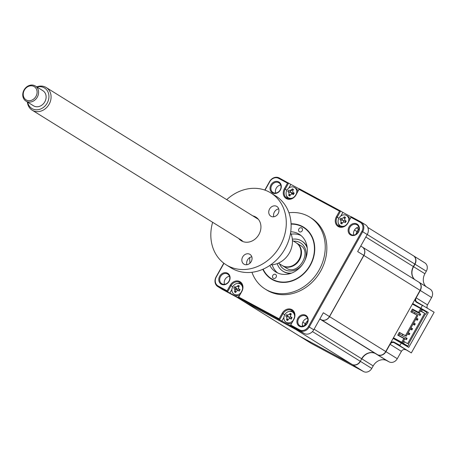 <?xml version="1.0" encoding="UTF-8"?>
<svg xmlns="http://www.w3.org/2000/svg" width="457" height="457" viewBox="0 0 457 457"><rect width="100%" height="100%" fill="white"/><g stroke="black" fill="none" stroke-linecap="round" stroke-linejoin="round"><path stroke-width="0.69" d="M394.208 342.224L400.006 345.349L399.989 345.863L394.191 342.739L394.208 342.224A3.776 3.199 -58.2 0 0 390.746 342.63M418.726 282.078A6.666 5.644 121.8 0 1 418.829 282.14A6.666 5.644 121.8 0 1 420.28 290.475L416.156 297.833A3.33 2.822 -58.2 0 0 416.881 302.003A3.33 2.822 -58.2 0 0 417.007 302.077L434.15 312.245L411.329 352.907L394.191 342.739A3.33 2.822 -58.2 0 0 390.072 344.304L389.872 344.19M405.53 349.782A3.33 2.822 -58.2 0 0 401.417 351.353L390.072 344.304L385.948 351.662A6.666 5.644 121.8 0 1 377.716 354.798L377.716 354.775M401.417 351.353L397.287 358.711A6.666 5.644 121.8 0 1 389.056 361.841L375.563 353.621A11.105 9.403 -58.2 0 0 361.841 358.859L360.23 361.247A6.666 5.644 121.8 0 1 351.999 364.383L299.638 336.192A6.666 5.644 121.8 0 1 299.381 336.044A6.666 5.644 121.8 0 1 299.135 335.878M389.056 361.841L386.902 360.682A11.105 9.403 -58.2 0 0 373.186 365.903L361.841 358.859L360.225 361.259L312.457 331.576M373.186 365.903L371.769 368.422L360.43 361.373A6.666 5.644 121.8 0 1 352.198 364.509L299.838 336.318A6.666 5.644 121.8 0 1 299.581 336.169A6.666 5.644 121.8 0 1 299.478 336.106M429.911 289.035A6.666 5.644 121.8 0 1 430.168 289.184A6.666 5.644 121.8 0 1 431.625 297.524L427.495 304.882L415.95 297.718M413.419 255.777A6.666 5.644 121.8 0 1 413.522 255.834A6.666 5.644 121.8 0 1 414.979 264.175L413.562 266.688A11.105 9.403 -58.2 0 0 414.665 279.553M424.604 262.729A6.666 5.644 121.8 0 1 424.861 262.878A6.666 5.644 121.8 0 1 426.318 271.218L424.907 273.737L413.362 266.574A11.105 9.403 -58.2 0 0 414.465 279.427M426.318 271.218L414.773 264.055L413.362 266.562L365.817 237.029M424.907 273.737A11.105 9.403 -58.2 0 0 426.01 286.602M427.495 304.882A3.33 2.822 -58.2 0 0 427.284 307.978M371.769 368.422A6.666 5.644 121.8 0 1 363.538 371.552L311.177 343.361A6.666 5.644 121.8 0 1 310.92 343.213A6.666 5.644 121.8 0 1 310.674 343.047M416.881 302.003L416.59 302.34L422.394 305.465L422.811 305.202M412.694 303.517L428.306 312.531L408.747 347.383L393.134 338.374M428.306 312.531L423.336 309.852L423.176 310.132M404.142 344.052L403.948 344.401M417.847 307.053L412.557 303.762M423.239 310.017L421.457 309.058M420.977 307.978L422.394 305.465M415.082 299.261A3.776 3.199 -58.2 0 0 416.59 302.34M400.006 345.349L401.417 342.83M411.329 352.907L399.989 345.863M251.95 272.275A42.312 35.829 -58.2 0 0 265.174 289.053L266.779 290.046A42.312 35.829 -58.2 0 0 320.671 271.098A42.312 35.829 -58.2 0 0 311.434 218.16L309.829 217.166A42.312 35.829 -58.2 0 0 288.927 212.745M265.174 289.053A42.312 35.829 -58.2 0 0 319.066 270.104A42.312 35.829 -58.2 0 0 309.829 217.166M297.833 318.226A6.329 5.358 -58.2 0 0 299.455 326.287A6.329 5.358 -58.2 0 0 307.275 323.31A6.329 5.358 -58.2 0 0 305.647 315.25A6.329 5.358 -58.2 0 0 297.833 318.226M298.627 318.683A5.667 4.799 -58.2 0 0 299.866 325.767A5.667 4.799 -58.2 0 0 307.081 323.23A5.667 4.799 -58.2 0 0 305.842 316.147A5.667 4.799 -58.2 0 0 298.627 318.683M302.625 326.367A5.667 4.799 121.8 0 1 303.145 321.488A5.667 4.799 121.8 0 1 307.601 318.358M275.731 193.037A5.667 4.799 121.8 0 1 276.251 188.158A5.667 4.799 121.8 0 1 280.707 185.028M271.738 185.353A5.667 4.799 -58.2 0 0 272.972 192.437A5.667 4.799 -58.2 0 0 280.187 189.901A5.667 4.799 -58.2 0 0 278.953 182.817A5.667 4.799 -58.2 0 0 271.738 185.353M270.938 184.896A6.329 5.358 -58.2 0 0 272.566 192.957A6.329 5.358 -58.2 0 0 280.387 189.981A6.329 5.358 -58.2 0 0 278.759 181.92A6.329 5.358 -58.2 0 0 270.938 184.896M353.844 235.087A5.667 4.799 121.8 0 1 354.369 230.214A5.667 4.799 121.8 0 1 358.819 227.078M349.851 227.403A5.667 4.799 -58.2 0 0 351.085 234.492A5.667 4.799 -58.2 0 0 358.299 231.956A5.667 4.799 -58.2 0 0 357.066 224.867A5.667 4.799 -58.2 0 0 349.851 227.403M349.051 226.952A6.329 5.358 -58.2 0 0 350.679 235.012A6.329 5.358 -58.2 0 0 358.499 232.036A6.329 5.358 -58.2 0 0 356.871 223.976A6.329 5.358 -58.2 0 0 349.051 226.952M224.513 284.311A5.667 4.799 121.8 0 1 225.033 279.433A5.667 4.799 121.8 0 1 229.488 276.302M220.514 276.628A5.667 4.799 -58.2 0 0 221.754 283.717A5.667 4.799 -58.2 0 0 228.968 281.181A5.667 4.799 -58.2 0 0 227.729 274.091A5.667 4.799 -58.2 0 0 220.514 276.628M219.714 276.177A6.329 5.358 -58.2 0 0 221.342 284.237A6.329 5.358 -58.2 0 0 229.163 281.261A6.329 5.358 -58.2 0 0 227.535 273.2A6.329 5.358 -58.2 0 0 219.714 276.177M262.809 269.299A30.539 25.86 -58.2 0 0 271.384 279.05A30.539 25.86 -58.2 0 0 310.286 265.374A30.539 25.86 -58.2 0 0 303.619 227.163A30.539 25.86 -58.2 0 0 291.075 223.799M249.779 257.554A42.312 35.829 -58.2 0 0 249.95 263.186M345.235 217.88A3.667 3.102 -58.2 0 0 344.087 218.08M342.144 219.634A3.667 3.102 -58.2 0 0 341.967 219.926A3.667 3.102 -58.2 0 0 341.905 220.034M341.465 222.41A3.667 3.102 -58.2 0 0 341.716 223.296M351.165 216.875L342.847 212.396L340.791 216.058M338.443 223.496A7.106 6.021 -58.2 0 0 339.934 226.609M293.234 189.889A3.667 3.102 -58.2 0 0 289.967 191.934A3.667 3.102 -58.2 0 0 289.909 192.043M289.464 194.414A3.667 3.102 -58.2 0 0 289.967 195.745M264.814 190.078L269.573 181.589A7.775 6.581 121.8 0 1 279.176 177.939L290.846 184.4L288.795 188.061M286.442 195.505A7.106 6.021 -58.2 0 0 287.933 198.612M290.846 184.4L299.164 188.878M265.014 190.146L269.773 181.675A7.106 6.021 121.8 0 1 278.553 178.333L287.516 183.154L288.641 183.029L285.191 189.181A7.106 6.021 -58.2 0 0 286.745 198.07A7.106 6.021 -58.2 0 0 295.793 194.888L299.244 188.741L340.636 211.025L339.517 211.151L336.392 216.715A7.775 6.581 -58.2 0 0 338.386 226.615A7.775 6.581 -58.2 0 0 347.988 222.965L351.244 216.732L360.704 221.828A7.775 6.581 121.8 0 1 361.001 221.999A7.775 6.581 121.8 0 1 362.704 231.728L309.24 326.995A7.775 6.581 121.8 0 1 299.638 330.645L218.109 286.756A7.775 6.581 121.8 0 1 217.812 286.585A7.775 6.581 121.8 0 1 216.115 276.856L223.793 263.175M217.812 286.585L222.331 289.39A7.775 6.581 -58.2 0 0 222.628 289.561L237.212 297.41L243.33 301.214L295.696 329.406A6.666 5.644 -58.2 0 0 297.701 329.983M362.372 247.071A6.666 5.644 121.8 0 1 362.424 247.1A6.666 5.644 121.8 0 1 363.881 255.44L329.543 316.627A6.666 5.644 121.8 0 1 321.311 319.757L321.208 319.694A6.666 5.644 -58.2 0 0 329.44 316.564L363.778 255.377L357.654 251.573L367.217 234.532A7.775 6.581 -58.2 0 0 365.52 224.804L361.001 221.999M355.889 234.412A11.105 9.403 121.8 0 1 357.06 231.59L358.471 229.071A6.666 5.644 -58.2 0 0 359.031 227.837M363.778 255.377A6.666 5.644 -58.2 0 0 362.321 247.037L360.75 246.06M304.094 325.972L305.339 323.756A11.105 9.403 121.8 0 1 307.892 320.528M242.827 300.906A6.666 5.644 -58.2 0 0 243.073 301.066A6.666 5.644 -58.2 0 0 243.33 301.214M239.068 286.413A3.667 3.102 -58.2 0 0 237.92 286.608M235.909 288.276A3.667 3.102 -58.2 0 0 235.801 288.458A3.667 3.102 -58.2 0 0 235.801 292.269M241.09 283.346A7.106 6.021 -58.2 0 0 237.64 283.391M231.928 289.401L229.78 293.223M351.113 217.395L360.076 222.222A7.106 6.021 121.8 0 1 361.904 231.271L308.441 326.538A7.106 6.021 121.8 0 1 299.661 329.88L290.698 325.053L293.822 319.489A7.775 6.581 -58.2 0 0 291.823 309.589A7.775 6.581 -58.2 0 0 282.22 313.245L279.101 318.809L238.703 297.061L238.177 297.558L241.627 291.412A7.106 6.021 -58.2 0 0 240.074 282.517A7.106 6.021 -58.2 0 0 231.025 285.705L227.575 291.852L227.1 290.818L218.138 285.991A7.106 6.021 121.8 0 1 216.31 276.936L223.964 263.306M290.721 314.422A3.667 3.102 -58.2 0 0 289.915 314.605M287.904 316.267A3.667 3.102 -58.2 0 0 287.796 316.45A3.667 3.102 -58.2 0 0 287.693 316.655M287.293 318.935A3.667 3.102 -58.2 0 0 287.796 320.266M293.091 311.343A7.106 6.021 -58.2 0 0 289.641 311.383M283.923 317.392L281.78 321.214M290.698 325.053L293.628 319.409A7.106 6.021 -58.2 0 0 292.074 310.514A7.106 6.021 -58.2 0 0 283.02 313.696L279.57 319.843L279.101 318.809M295.696 329.406L289.572 325.601L304.156 333.456A7.775 6.581 -58.2 0 0 313.759 329.8L323.322 312.759L329.44 316.564M342.847 212.396L340.636 211.025L337.186 217.172A7.106 6.021 -58.2 0 0 338.74 226.066A7.106 6.021 -58.2 0 0 347.794 222.885L351.244 216.732M238.703 297.061L241.822 291.492A7.775 6.581 -58.2 0 0 239.828 281.592A7.775 6.581 -58.2 0 0 230.225 285.248L227.1 290.818M287.516 183.154L284.391 188.724A7.775 6.581 -58.2 0 0 286.39 198.624A7.775 6.581 -58.2 0 0 295.993 194.968L299.244 188.741M299.112 189.404L339.517 211.151M272.806 275.451A2.222 1.879 -58.2 0 0 273.292 278.227A2.222 1.879 -58.2 0 0 276.119 277.233A2.222 1.879 -58.2 0 0 275.634 274.457A2.222 1.879 -58.2 0 0 272.806 275.451M298.884 228.98A2.222 1.879 -58.2 0 0 299.369 231.756A2.222 1.879 -58.2 0 0 302.197 230.762A2.222 1.879 -58.2 0 0 301.711 227.986A2.222 1.879 -58.2 0 0 298.884 228.98M263.101 269.167A30.208 25.581 -58.2 0 0 285.591 282.015A30.208 25.581 -58.2 0 0 310.035 265.243A30.208 25.581 -58.2 0 0 291.086 224.119M290.726 231.79A22.21 18.811 121.8 0 1 299.221 234.241A22.21 18.811 121.8 0 1 304.071 262.027A22.21 18.811 121.8 0 1 275.782 271.978A22.21 18.811 121.8 0 1 269.819 265.443M277.61 272.955A22.21 18.811 121.8 0 1 272.149 264.746M291.132 234.19A22.21 18.811 121.8 0 1 300.906 235.446M294.588 316.592A5.998 5.078 -58.2 0 0 292.411 312.028A5.998 5.078 -58.2 0 0 292.183 311.897A5.998 5.078 -58.2 0 0 284.774 314.719A5.998 5.078 -58.2 0 0 286.082 322.219A5.998 5.078 -58.2 0 0 286.31 322.351A5.998 5.078 -58.2 0 0 292.897 320.705M290.172 313.319L291.355 313.959A15.172 4.204 118.8 0 0 290.692 314.993L290.583 316.541L291.12 317.112A15.172 3.947 38 0 1 292.12 317.746L291.446 318.278L291.343 319.129A15.172 3.136 -159.3 0 1 290.275 318.626L289.652 318.478L288.218 319.409A15.172 4.204 118.8 0 0 287.67 320.528L286.488 319.889A15.172 11.288 -62.5 0 1 286.922 318.712L286.493 316.592A15.172 3.136 -159.3 0 1 285.722 316.101L286.499 314.719A15.172 3.947 38 0 1 287.344 315.079L289.401 314.296A15.172 11.288 -62.5 0 1 290.172 313.319L290.892 314.679M287.145 322.871A5.998 5.078 -58.2 0 0 287.367 323.019A5.998 5.078 -58.2 0 0 287.596 323.15A5.998 5.078 -58.2 0 0 291.377 323.407M294.268 313.251A5.998 5.078 -58.2 0 0 293.697 312.828L292.411 312.028M291.469 318.243A2.616 2.216 121.8 0 1 291.349 318.038L290.583 316.541M291.315 318.678L290.275 318.626M289.652 318.478L291.332 318.495A2.616 2.216 121.8 0 1 291.355 318.495M288.19 319.466L286.922 318.712M290.646 316.655A2.616 2.216 121.8 0 1 288.915 317.038A2.616 2.216 121.8 0 1 289.515 318.483M288.915 317.038L286.493 316.592M290.663 315.044L289.401 314.296M287.344 315.079L288.287 316.684L286.499 314.719M286.739 268.305A13.327 11.288 121.8 0 1 286.288 268.042L286.768 268.322C298.278 275.805 312.565 251.613 300.358 245.403L296.639 243.095A13.327 11.288 121.8 0 1 299.375 260.073A13.327 11.288 121.8 0 1 283.089 266.037A13.327 11.288 121.8 0 1 282.575 265.74A13.327 11.288 121.8 0 1 282.329 265.58M291.663 273.058A17.772 15.047 121.8 0 1 283.626 271.589A17.772 15.047 121.8 0 1 277.21 263.615M292.36 239.228A17.772 15.047 121.8 0 1 301.009 240.611A17.772 15.047 121.8 0 1 307.23 248.002M341.31 226.346A5.998 5.078 -58.2 0 0 341.533 226.495A5.998 5.078 -58.2 0 0 341.767 226.626A5.998 5.078 -58.2 0 0 342.167 226.815M348.457 221.702A5.998 5.078 -58.2 0 0 346.577 215.504A5.998 5.078 -58.2 0 0 346.349 215.373A5.998 5.078 -58.2 0 0 338.94 218.195A5.998 5.078 -58.2 0 0 340.248 225.695A5.998 5.078 -58.2 0 0 340.482 225.827A5.998 5.078 -58.2 0 0 345.303 225.627M345.612 221.754L345.509 222.605A15.172 3.136 -159.3 0 1 344.441 222.102L343.818 221.953L342.384 222.885A15.172 4.204 118.8 0 0 341.836 224.004L341.362 223.37L340.654 223.364A15.172 11.288 -62.5 0 1 341.088 222.188L340.665 220.068A15.172 3.136 -159.3 0 1 339.888 219.577L340.665 218.195A15.172 3.947 38 0 1 341.51 218.555L343.567 217.772A15.172 11.288 -62.5 0 1 344.338 216.795L345.526 217.435A15.172 4.204 118.8 0 0 344.858 218.469L344.755 220.011L345.286 220.588A15.172 3.947 38 0 1 346.286 221.222L345.612 221.754M341.362 223.37L340.654 223.364M342.162 223.33L341.133 223.296M344.812 220.131A2.616 2.216 121.8 0 1 343.081 220.514L341.51 218.555M344.829 218.52L343.567 217.772M345.635 221.719A2.616 2.216 121.8 0 1 345.515 221.514L344.749 220.017M345.818 221.491L345.286 220.588M343.818 221.953L345.498 221.971A2.616 2.216 121.8 0 1 345.521 221.971M342.356 222.942L341.088 222.188M343.081 220.514A2.616 2.216 121.8 0 1 343.681 221.959M339.888 219.577L342.453 220.16L340.665 220.068M349.879 219.16A5.998 5.078 -58.2 0 0 347.863 216.304L346.577 215.504M235.149 294.874A5.998 5.078 -58.2 0 0 235.366 295.022A5.998 5.078 -58.2 0 0 235.601 295.159A5.998 5.078 -58.2 0 0 239.382 295.416M242.593 288.601A5.998 5.078 -58.2 0 0 240.416 284.037A5.998 5.078 -58.2 0 0 240.182 283.906A5.998 5.078 -58.2 0 0 232.773 286.722A5.998 5.078 -58.2 0 0 234.087 294.228A5.998 5.078 -58.2 0 0 234.315 294.359A5.998 5.078 -58.2 0 0 240.896 292.714M239.451 290.286L239.348 291.132A15.172 3.136 -159.3 0 1 238.274 290.629L237.651 290.486L236.218 291.412A15.172 4.204 118.8 0 0 235.675 292.531L234.487 291.892A15.172 11.288 -62.5 0 1 234.927 290.721L234.498 288.596A15.172 3.136 -159.3 0 1 233.727 288.11L234.504 286.722A15.172 3.947 38 0 1 235.344 287.087L237.4 286.305A15.172 11.288 -62.5 0 1 238.177 285.328L239.359 285.962A15.172 4.204 118.8 0 0 238.697 287.002L238.588 288.544L239.125 289.121A15.172 3.947 38 0 1 240.125 289.749L239.451 290.286M239.314 290.686L238.274 290.629M237.651 290.486L239.331 290.503A2.616 2.216 121.8 0 1 239.354 290.503M239.468 290.252A2.616 2.216 121.8 0 1 239.348 290.046L238.588 288.544M239.651 290.024L239.125 289.121M238.645 288.664A2.616 2.216 121.8 0 1 236.92 289.041L235.344 287.087M238.663 287.053L237.4 286.305M236.286 288.687L234.504 286.722M242.267 285.259A5.998 5.078 -58.2 0 0 241.696 284.837L240.416 284.037M283.197 271.349A17.772 15.047 -58.2 0 0 284.128 271.904A17.772 15.047 -58.2 0 0 290.509 273.469M307.087 246.786A17.772 15.047 -58.2 0 0 301.946 241.165M410.255 329.08L411.866 329.948L410.277 329.04M411.866 329.948L412.562 328.709L411.917 328.309L411.226 329.548M411.917 328.309L410.974 327.8M410.952 327.84L411.894 328.349M415.687 319.397L417.298 320.266L417.995 319.026L417.355 318.626L416.658 319.866L415.71 319.357M417.298 320.266L416.658 319.866M417.355 318.626L416.407 318.118M412.968 324.236L414.585 325.104L415.276 323.87L414.636 323.47L413.939 324.71L412.991 324.196M414.585 325.104L413.939 324.71M414.636 323.47L413.688 322.956M413.665 323.002L414.613 323.51M407.535 333.918L409.152 334.787L409.843 333.547L409.204 333.147L408.507 334.387L407.558 333.878M409.152 334.787L408.507 334.387M409.204 333.147L408.255 332.639M398.698 335.444L406.433 339.631L407.13 338.391L406.484 337.991L405.793 339.231L398.715 335.421M406.484 337.991L399.407 334.181M406.433 339.631L405.793 339.231M403.462 341.185L407.61 343.675L424.673 313.274L420.411 310.983M415.836 310.954L415.596 311.377M414.876 312.657L414.288 313.708M402.743 334.284L402.011 335.581M404.388 341.939L403.348 341.379M297.821 330.045A6.666 5.644 121.8 0 1 295.793 329.468L243.432 301.277A6.666 5.644 121.8 0 1 243.175 301.129A6.666 5.644 121.8 0 1 243.124 301.1M307.881 320.694A11.105 9.403 -58.2 0 0 305.436 323.819L304.276 325.892M418.372 281.866A6.666 5.644 121.8 0 1 418.629 282.015A6.666 5.644 121.8 0 1 420.08 290.349L385.748 351.536A6.666 5.644 121.8 0 1 377.516 354.672L375.363 353.512A11.105 9.403 -58.2 0 0 361.641 358.734L314.096 329.194M413.065 255.56A6.666 5.644 121.8 0 1 413.322 255.709A6.666 5.644 121.8 0 1 414.779 264.049L367.228 234.51M359.071 228.066A6.666 5.644 121.8 0 1 358.574 229.134L357.163 231.653A11.105 9.403 -58.2 0 0 356.032 234.327M412.368 304.099L420.651 308.561L418.532 312.337L412.403 309.035L410.826 311.84L416.955 315.141L405.439 335.667L399.309 332.365L397.733 335.175L403.862 338.477L401.743 342.253L393.46 337.792M403.862 338.477L404.691 338.991L402.571 342.767L401.743 342.253M402.571 342.767L397.436 340.002L407.918 346.086L393.237 338.186M425.433 313.913L425.844 314.136L425.444 313.885L408.495 344.092L408.895 344.344L407.918 346.086M425.844 314.136L426.827 312.394L422.485 309.697L421.56 311.343L420.52 310.783M422.331 309.972L421.291 309.412M421.445 309.138L422.485 309.697M420.651 308.561L421.48 309.075L419.36 312.851L413.231 309.549L411.683 312.302M418.532 312.337L419.36 312.851M412.403 309.035L413.231 309.549M416.955 315.141L417.784 315.656L406.267 336.181L400.138 332.879L398.59 335.638M405.439 335.667L406.267 336.181M399.309 332.365L400.138 332.879M424.673 313.274L421.56 311.343M403.577 343.39L404.502 341.745M419.372 315.027L420.069 313.788L420.708 314.188L420.017 315.427L412.294 311.217M412.58 311.371L420.017 315.427M420.069 313.788L412.991 309.977M296.456 193.705A5.998 5.078 -58.2 0 0 294.582 187.513A5.998 5.078 -58.2 0 0 294.348 187.381A5.998 5.078 -58.2 0 0 286.945 190.198A5.998 5.078 -58.2 0 0 288.253 197.698A5.998 5.078 -58.2 0 0 288.481 197.835A5.998 5.078 -58.2 0 0 293.308 197.63M293.617 193.762L293.514 194.608A15.172 3.136 -159.3 0 1 292.44 194.105L291.823 193.957L290.384 194.888A15.172 4.204 118.8 0 0 289.841 196.007L288.658 195.368A15.172 11.288 -62.5 0 1 289.092 194.191L288.664 192.071A15.172 3.136 -159.3 0 1 287.893 191.586L288.67 190.198A15.172 3.947 38 0 1 289.51 190.563L291.572 189.781A15.172 11.288 -62.5 0 1 292.343 188.804L293.525 189.438A15.172 4.204 118.8 0 0 292.863 190.472L292.754 192.02L293.291 192.597A15.172 3.947 38 0 1 294.291 193.225L293.617 193.762M289.315 198.349A5.998 5.078 -58.2 0 0 289.538 198.498A5.998 5.078 -58.2 0 0 289.767 198.635A5.998 5.078 -58.2 0 0 290.166 198.824M297.884 191.169A5.998 5.078 -58.2 0 0 295.868 188.313L294.582 187.513M293.634 193.728A2.616 2.216 121.8 0 1 293.514 193.522L292.754 192.02M293.822 193.5L293.291 192.597M293.485 194.162L292.44 194.105M291.823 193.957L293.497 193.979A2.616 2.216 121.8 0 1 293.525 193.979M290.355 194.945L289.092 194.191M287.893 191.586L291.086 192.517A2.616 2.216 121.8 0 1 291.686 193.962M27.66 102.151A12.048 10.197 -58.2 0 0 35.983 109.783A12.048 10.197 -58.2 0 0 46.997 103.402A12.048 10.197 -58.2 0 0 47.448 90.949A12.048 10.197 -58.2 0 0 37.034 87.059M36.743 86.876A13.327 11.288 121.8 0 1 46.237 87.544A13.327 11.288 121.8 0 1 48.939 104.573A13.327 11.288 121.8 0 1 32.167 110.183A13.327 11.288 121.8 0 1 27.369 101.974M292.451 240.496L296.142 242.787A13.327 11.288 121.8 0 1 298.844 259.816A13.327 11.288 121.8 0 1 282.072 265.426L278.387 263.135M24.181 89.755A8.883 7.523 121.8 0 1 35.36 86.019A8.883 7.523 121.8 0 1 37.16 97.37A8.883 7.523 121.8 0 1 25.98 101.111A8.883 7.523 121.8 0 1 24.181 89.755M25.98 101.111L33.51 105.79A8.883 7.523 -58.2 0 0 44.689 102.048A8.883 7.523 -58.2 0 0 42.884 90.692L35.36 86.019M35.846 96.587A7.775 6.581 -58.2 0 0 34.149 86.579A7.775 6.581 -58.2 0 0 24.489 89.92A7.775 6.581 -58.2 0 0 26.186 99.929A7.775 6.581 -58.2 0 0 35.846 96.587M276.651 206.335A5.73 4.85 121.8 0 1 276.873 206.461A5.73 4.85 121.8 0 1 278.045 213.762A5.73 4.85 121.8 0 1 271.041 216.327A5.73 4.85 121.8 0 1 270.824 216.195A5.73 4.85 121.8 0 1 269.647 208.895A5.73 4.85 121.8 0 1 276.651 206.335M252.795 215.858A13.881 11.756 121.8 0 1 255.349 216.818A13.881 11.756 121.8 0 1 258.919 234.492A13.881 11.756 121.8 0 1 241.77 241.022A13.881 11.756 121.8 0 1 238.731 238.503M249.756 254.258A5.73 4.85 121.8 0 1 249.979 254.389A5.73 4.85 121.8 0 1 251.15 261.684A5.73 4.85 121.8 0 1 244.147 264.249A5.73 4.85 121.8 0 1 243.929 264.123A5.73 4.85 121.8 0 1 242.753 256.823A5.73 4.85 121.8 0 1 249.756 254.258M212.642 222.291A42.312 35.829 -58.2 0 0 226.232 264.86L231.048 267.853A42.312 35.829 -58.2 0 0 232.676 268.796A42.312 35.829 -58.2 0 0 284.391 249.865A42.312 35.829 -58.2 0 0 275.708 195.967L270.887 192.974A42.312 35.829 -58.2 0 0 269.259 192.031A42.312 35.829 -58.2 0 0 226.706 199.652M226.232 264.86A42.312 35.829 -58.2 0 0 227.86 265.803A42.312 35.829 -58.2 0 0 279.57 246.877A42.312 35.829 -58.2 0 0 270.887 192.974M270.75 264.803A21.211 17.96 -58.2 0 0 288.807 253.921A21.211 17.96 -58.2 0 0 290.561 232.91M273.8 216.778A5.73 4.85 121.8 0 1 278.707 208.878M246.906 264.7A5.73 4.85 121.8 0 1 251.813 256.8M397.287 358.711L329.543 316.627M363.538 371.552L352.198 364.486M311.177 343.361L299.838 336.301M431.625 297.524L420.08 290.361M386.902 360.682L375.563 353.638M286.916 190.249L284.391 188.724M358.471 229.071L356.563 227.883M354.495 229.997L357.06 231.59M321.208 319.694L319.889 318.872M302.808 322.185L305.339 323.756M302.368 325.304L303.688 326.127M238.011 290.486L235.555 288.961M289.544 194.808L290.218 195.225M290.075 191.746L293.548 193.899M222.628 289.561L218.109 286.756L218.138 285.991M232.744 286.773L230.225 285.248M284.745 314.77L282.22 313.245M304.156 333.456L299.638 330.645L299.661 329.88M336.392 216.715L338.911 218.24M360.704 221.828L360.076 222.222M367.217 234.532L361.904 231.271M313.759 329.8L308.441 326.538M278.553 178.333L279.176 177.939M291.652 318.015L291.12 317.112M302.437 264.58A15.549 13.167 121.8 0 1 284.711 269.653A15.549 13.167 121.8 0 1 279.524 263.843M293.588 241.199A15.549 13.167 121.8 0 1 299.923 242.547A15.549 13.167 121.8 0 1 304.408 261.415M345.481 222.153L344.441 222.102M299.638 336.192L243.432 301.277M351.999 364.383L295.793 329.468M306.293 324.35L305.436 323.819M375.363 353.512L319.814 319.003M377.516 354.672L321.311 319.757M420.08 290.349L363.881 255.44M358.128 232.253L357.163 231.653M359.099 229.46L358.574 229.134M290.452 192.163L288.664 192.071M424.861 262.878L413.522 255.834M430.168 289.184L418.829 282.14M310.92 343.213L299.581 336.169M237.08 297.341L243.073 301.066M287.367 323.019L286.082 322.219M286.288 268.042L282.575 265.74M341.533 226.495L340.248 225.695M341.008 223.279L341.476 223.284M235.366 295.022L234.087 294.228M299.381 336.044L243.175 301.129M418.629 282.015L362.424 247.1M413.322 255.709L367.759 227.403M289.538 198.498L288.253 197.698M46.237 87.544L258.388 219.331M32.167 110.183L242.273 240.702"/></g></svg>
